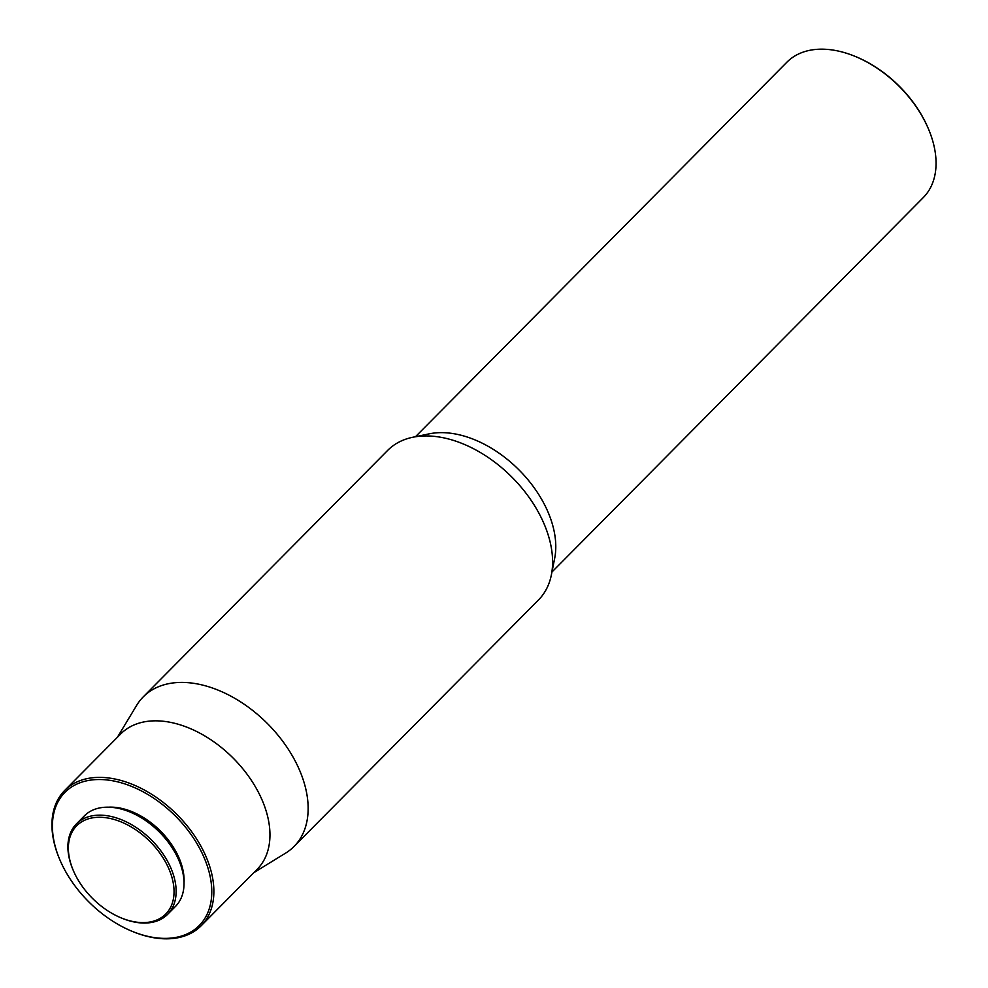 <?xml version="1.0" encoding="UTF-8"?>
<svg xmlns="http://www.w3.org/2000/svg" width="988" height="988" viewBox="0 0 988 988"><rect width="100%" height="100%" fill="white"/><g stroke="black" fill="none" stroke-linecap="round" stroke-linejoin="round"><path stroke-width="1.48" d="M77.57 879.061A62.713 40.434 44.8 0 1 73.273 870.416A62.713 40.434 44.8 0 1 95.07 817.484A62.713 40.434 44.8 0 1 164.835 860.795A62.713 40.434 44.8 0 1 167.923 911.566A62.713 40.434 44.8 0 1 121.116 917.864A62.713 40.434 44.8 0 1 77.57 879.061M73.273 870.416L72.927 869.601A64.232 41.41 44.8 0 1 76.422 823.881A64.232 41.41 44.8 0 1 166.7 859.758A64.232 41.41 44.8 0 1 167.627 914.332A64.232 41.41 44.8 0 1 121.932 918.198L121.116 917.864M76.422 823.881L84.313 815.915A64.232 41.41 44.8 0 1 174.604 851.792A64.232 41.41 44.8 0 1 175.518 906.367L167.627 914.332M108.112 807.196A61.701 39.779 44.8 0 1 175.024 849.964A61.701 39.779 44.8 0 1 184.04 882.494M66.295 872.713A94.576 60.972 44.8 0 1 59.811 859.684A94.576 60.972 44.8 0 1 92.687 779.853A94.576 60.972 44.8 0 1 197.884 845.185A94.576 60.972 44.8 0 1 202.552 921.742A94.576 60.972 44.8 0 1 131.96 931.239A94.576 60.972 44.8 0 1 66.295 872.713M59.811 859.684L59.465 858.868A96.083 61.948 44.8 0 1 64.677 790.462A96.083 61.948 44.8 0 1 199.761 844.135A96.083 61.948 44.8 0 1 201.132 925.781A96.083 61.948 44.8 0 1 132.775 931.573L131.96 931.239M64.677 790.462L120.758 733.911A96.083 61.948 44.8 0 1 255.843 787.584A96.083 61.948 44.8 0 1 257.213 869.23L201.132 925.781M117.362 737.344L136.69 705.296A106.198 68.468 44.8 0 1 143.248 696.873A106.198 68.468 44.8 0 1 292.547 756.191A106.198 68.468 44.8 0 1 294.066 846.432A106.198 68.468 44.8 0 1 285.693 853.064L253.817 872.663M143.248 696.873L387.691 450.367A106.198 68.468 44.8 0 1 412.651 437.289A106.198 68.468 44.8 0 1 536.99 509.697A106.198 68.468 44.8 0 1 551.378 574.868A106.198 68.468 44.8 0 1 538.509 599.938L294.066 846.432M412.651 437.289L429.163 433.856A96.083 61.948 44.8 0 1 541.659 499.36A96.083 61.948 44.8 0 1 554.676 558.331L551.378 574.868M415.491 436.708L786.868 62.219A96.083 61.948 44.8 0 1 855.225 56.427A96.083 61.948 44.8 0 1 921.94 115.892A96.083 61.948 44.8 0 1 928.535 129.132A96.083 61.948 44.8 0 1 923.323 197.538L551.946 572.027M855.225 56.427L856.04 56.761A94.576 60.972 44.8 0 1 921.705 115.287A94.576 60.972 44.8 0 1 928.189 128.317L928.535 129.132"/></g></svg>

